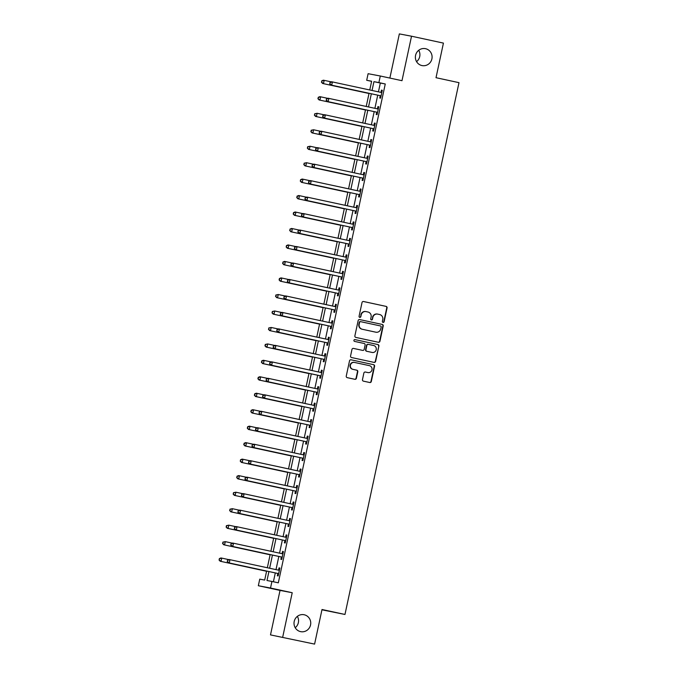 <?xml version="1.0" encoding="UTF-8"?>
<svg xmlns="http://www.w3.org/2000/svg" width="678" height="678" viewBox="0 0 678 678"><rect width="100%" height="100%" fill="white"/><g stroke="black" fill="none" stroke-linecap="round" stroke-linejoin="round"><path stroke-width="1.02" d="M383.053 322.414A0.924 0.898 100.7 0 0 384.129 321.694L387.07 307.948A1.322 1.28 100.7 0 0 386.096 306.388L363.552 301.515A1.322 1.28 100.7 0 0 362.018 302.541L359.077 316.287A0.924 0.898 100.7 0 0 359.781 317.38A0.924 0.898 100.7 0 0 360.823 316.66L361.204 314.889A4.237 4.102 100.7 0 1 366.103 311.609L367.985 312.016A4.237 4.102 100.7 0 1 371.103 317.024L370.722 318.804A0.924 0.898 100.7 0 0 371.425 319.897A0.924 0.898 100.7 0 0 372.476 319.177L372.858 317.397A4.237 4.102 100.7 0 1 377.756 314.126L379.638 314.533A4.237 4.102 100.7 0 1 382.756 319.541L382.375 321.321A0.924 0.898 100.7 0 0 383.053 322.414M382.917 322.372A0.924 0.898 100.7 0 0 383.799 321.635L386.748 307.888A1.322 1.28 100.7 0 0 385.765 306.32L363.408 301.498M359.62 317.338A0.924 0.898 100.7 0 0 360.501 316.601L361.204 314.889M371.264 319.855A0.924 0.898 100.7 0 0 372.146 319.118L372.858 317.397M304.185 614.76A8.628 8.356 100.7 0 0 294.193 621.531A8.628 8.356 100.7 0 0 300.769 631.667A8.628 8.356 100.7 0 0 310.566 624.853A8.628 8.356 100.7 0 0 304.185 614.76M425.547 48.689A8.628 8.356 100.7 0 0 415.546 55.46A8.628 8.356 100.7 0 0 422.123 65.597A8.628 8.356 100.7 0 0 431.92 58.783A8.628 8.356 100.7 0 0 425.547 48.689M362.476 379.587A1.322 1.28 100.7 0 0 363.45 381.155L369.773 382.519A1.322 1.28 100.7 0 0 371.307 381.494L374.578 366.23A1.322 1.28 100.7 0 0 373.603 364.671L351.06 359.798A1.322 1.28 100.7 0 0 349.526 360.823L346.255 376.087A1.322 1.28 100.7 0 0 347.229 377.646L354.874 379.299A1.322 1.28 100.7 0 0 356.399 378.273L357.798 371.747A1.322 1.28 100.7 0 0 356.823 370.18L353.035 369.357A3.543 3.424 100.7 0 1 350.416 365.222A3.543 3.424 100.7 0 1 354.518 362.442L369.366 365.645A3.543 3.424 100.7 0 1 371.985 369.79A3.543 3.424 100.7 0 1 367.883 372.569L365.408 372.036A1.322 1.28 100.7 0 0 363.874 373.053L362.476 379.587M314.592 644.1L270.497 634.896L314.592 644.1L322.008 609.505L344.975 614.463L458.989 82.665L436.013 77.699L443.429 43.104L411.529 36.214L401.986 80.69L380.299 76.004L378.883 82.597L385.265 83.979L278.319 582.826L271.937 581.453L270.522 588.038L258.335 585.724L259.75 579.139L264.691 580.071L266.624 571.054M282.684 637.21L292.218 592.725L270.522 588.038M378.4 342.288A1.322 1.28 100.7 0 0 379.934 341.263L383.206 325.999A1.322 1.28 100.7 0 0 382.231 324.431L359.679 319.567A1.322 1.28 100.7 0 0 358.154 320.584L354.882 335.856A1.322 1.28 100.7 0 0 355.857 337.415L378.4 342.288M373.9 362.366A1.322 1.28 100.7 0 0 375.29 361.315L378.892 346.111L375.62 361.382A1.322 1.28 100.7 0 1 374.087 362.399L351.543 357.535A1.322 1.28 100.7 0 1 350.568 355.967L351.967 349.433A1.322 1.28 100.7 0 1 353.467 348.407L353.501 348.416A1.322 1.28 100.7 0 0 353.467 348.407M353.501 348.416L362.645 350.39A1.322 1.28 100.7 0 0 364.171 349.365L365.103 345.034A1.322 1.28 100.7 0 0 364.128 343.466L354.602 341.407A0.924 0.898 100.7 0 1 353.916 340.322A0.924 0.898 100.7 0 1 354.975 339.593A0.924 0.898 100.7 0 0 354.975 339.593L377.917 344.551A1.322 1.28 100.7 0 1 378.892 346.111M411.529 36.214L399.342 33.9L389.867 78.072M385.265 83.979L380.324 83.038L378.434 91.852M377.722 95.166L374.9 108.327M374.188 111.641L371.366 124.803M370.663 128.117L367.84 141.27M367.129 144.592L364.306 157.745M363.594 161.067L360.772 174.221M360.06 177.543L357.238 190.696M356.535 194.01L353.713 207.171M353.001 210.485L350.179 223.647M349.467 226.961L346.644 240.122M345.933 243.436L343.119 256.598M342.407 259.911L339.585 273.073M338.873 276.387L336.051 289.548M335.339 292.862L332.517 306.024M331.805 309.338L328.991 322.499M328.279 325.813L325.457 338.966M324.745 342.288L321.923 355.442M321.211 358.764L318.389 371.917M317.677 375.231L314.863 388.392M314.151 391.706L311.329 404.868M310.617 408.181L307.795 421.343M307.083 424.657L304.261 437.819M303.558 441.132L300.735 454.294M300.023 457.608L297.201 470.769M296.489 474.083L293.667 487.245M292.955 490.558L290.133 503.72M289.43 507.034L286.608 520.187M285.896 523.509L283.073 536.662M282.362 539.985L279.539 553.138M278.827 556.46L276.005 569.613M275.302 572.927L273.404 581.766M380.222 95.878L379.765 98.022L380.587 98.174L382.282 90.267L381.46 90.115L381.002 92.259M376.697 112.353L376.239 114.497L377.061 114.65L378.756 106.743L377.934 106.59L377.468 108.734M373.163 128.828L372.705 130.973L373.527 131.125L375.222 123.218L374.4 123.065L373.942 125.21M369.629 145.304L369.171 147.448L369.993 147.601L371.688 139.693L370.866 139.532L370.408 141.677M366.103 161.771L365.637 163.915L366.459 164.076L368.154 156.169L367.332 156.008L366.874 158.152M362.569 178.246L362.111 180.39L362.933 180.551L364.628 172.644L363.806 172.483L363.34 174.627M359.035 194.722L358.577 196.866L359.399 197.027L361.094 189.12L360.272 188.959L359.815 191.103M355.501 211.197L355.043 213.341L355.865 213.502L357.56 205.595L356.738 205.434L356.281 207.578M351.975 227.672L351.509 229.817L352.331 229.978L354.035 222.062L353.204 221.909L352.746 224.054M348.441 244.148L347.984 246.292L348.806 246.445L350.501 238.537L349.679 238.385L349.212 240.529M344.907 260.623L344.449 262.767L345.272 262.92L346.966 255.013L346.144 254.86L345.687 257.004M341.373 277.099L340.915 279.243L341.737 279.395L343.432 271.488L342.61 271.336L342.153 273.48M337.847 293.574L337.381 295.718L338.212 295.871L339.907 287.964L339.076 287.811L338.619 289.955M334.313 310.049L333.856 312.194L334.678 312.346L336.373 304.439L335.551 304.286L335.085 306.431M330.779 326.525L330.322 328.669L331.144 328.822L332.839 320.914L332.017 320.762L331.559 322.906M327.245 343L326.788 345.144L327.61 345.297L329.305 337.39L328.483 337.229L328.025 339.373M323.72 359.467L323.253 361.611L324.084 361.772L325.779 353.865L324.948 353.704L324.491 355.848M320.186 375.943L319.728 378.087L320.55 378.248L322.245 370.341L321.423 370.18L320.957 372.324M316.651 392.418L316.194 394.562L317.016 394.723L318.711 386.816L317.889 386.655L317.431 388.799M313.117 408.893L312.66 411.038L313.482 411.199L315.177 403.291L314.355 403.13L313.897 405.274M309.592 425.369L309.126 427.513L309.956 427.674L311.651 419.758L310.829 419.606L310.363 421.75M306.058 441.844L305.6 443.988L306.422 444.141L308.117 436.234L307.295 436.081L306.837 438.225M302.524 458.32L302.066 460.464L302.888 460.616L304.583 452.709L303.761 452.557L303.303 454.701M298.99 474.795L298.532 476.939L299.354 477.092L301.049 469.184L300.227 469.032L299.769 471.176M295.464 491.27L295.006 493.415L295.828 493.567L297.523 485.66L296.701 485.507L296.235 487.651M291.93 507.746L291.472 509.89L292.294 510.042L293.989 502.135L293.167 501.983L292.71 504.127M288.396 524.221L287.938 526.365L288.76 526.518L290.455 518.611L289.633 518.45L289.175 520.594M284.87 540.697L284.404 542.832L285.226 542.993L286.921 535.086L286.099 534.925L285.641 537.069M281.336 557.163L280.878 559.308L281.701 559.469L283.396 551.561L282.573 551.4L282.107 553.545M277.802 573.639L277.344 575.783L278.166 575.944L279.861 568.037L279.039 567.876L278.582 570.02M321.94 609.81L344.975 614.463M295.21 627.718A8.628 8.356 100.7 0 0 297.362 616.353M416.563 61.647A8.628 8.356 100.7 0 0 418.716 50.282M292.218 592.725L280.031 590.411L270.497 634.896M280.031 590.411L258.335 585.724M371.612 81.343L366.696 80.284L368.112 73.699L380.299 76.004M268.92 571.554L266.996 580.512L271.937 581.453M378.883 82.597L373.942 81.657L372.053 90.471M371.341 93.784L368.518 106.946M367.807 110.26L364.993 123.421M364.281 126.735L361.459 139.897M360.747 143.211L357.925 156.372M357.213 159.686L354.391 172.848M353.679 176.161L350.865 189.323M350.153 192.637L347.331 205.79M346.619 209.112L343.797 222.265M343.085 225.588L340.263 238.741M339.551 242.063L336.737 255.216M336.025 258.53L333.203 271.692M332.491 275.005L329.669 288.167M328.957 291.481L326.135 304.642M325.432 307.956L322.609 321.118M321.897 324.431L319.075 337.593M318.363 340.907L315.541 354.069M314.829 357.382L312.007 370.544M311.304 373.858L308.482 387.019M307.77 390.333L304.947 403.486M304.236 406.808L301.413 419.962M300.701 423.284L297.879 436.437M297.176 439.759L294.354 452.912M293.642 456.226L290.82 469.388M290.108 472.702L287.286 485.863M286.574 489.177L283.76 502.339M283.048 505.652L280.226 518.814M279.514 522.128L276.692 535.289M275.98 538.603L273.158 551.765M272.446 555.079L269.632 568.24M369.756 89.979L371.637 81.224L366.696 80.284M267.335 567.74L270.158 554.579M270.869 551.265L273.692 538.112M274.395 534.789L277.217 521.636M277.929 518.314L280.751 505.161M281.463 501.839L284.285 488.685M284.997 485.372L287.819 472.21M288.523 468.896L291.345 455.735M292.057 452.421L294.879 439.259M295.591 435.946L298.413 422.784M299.125 419.47L301.947 406.308M302.651 402.995L305.473 389.833M306.185 386.519L309.007 373.358M309.719 370.044L312.541 356.882M313.253 353.569L316.067 340.415M316.779 337.093L319.601 323.94M320.313 320.618L323.135 307.465M323.847 304.151L326.669 290.989M327.381 287.675L330.194 274.514M330.906 271.2L333.729 258.038M334.44 254.725L337.263 241.563M337.975 238.249L340.797 225.088M341.509 221.774L344.322 208.612M345.034 205.298L347.856 192.137M348.568 188.823L351.39 175.661M352.102 172.348L354.925 159.194M355.628 155.872L358.45 142.719M359.162 139.397L361.984 126.244M362.696 122.921L365.518 109.768M366.23 106.454L369.052 93.293M380.324 83.038L373.942 81.657M381.46 90.115L382.282 90.293M377.934 106.59L378.748 106.768M374.4 123.065L375.214 123.235M370.866 139.532L371.688 139.71M367.332 156.008L368.154 156.186M363.806 172.483L364.62 172.661M360.272 188.959L361.086 189.137M356.738 205.434L357.56 205.612M353.204 221.909L354.026 222.087M349.679 238.385L350.492 238.563M346.144 254.86L346.966 255.038M342.61 271.336L343.432 271.514M339.076 287.811L339.898 287.989M335.551 304.286L336.364 304.456M332.017 320.762L332.839 320.931M328.483 337.229L329.305 337.407M324.948 353.704L325.771 353.882M321.423 370.18L322.236 370.358M317.889 386.655L318.711 386.833M314.355 403.13L315.177 403.308M310.829 419.606L311.643 419.784M307.295 436.081L308.109 436.259M303.761 452.557L304.583 452.735M300.227 469.032L301.049 469.21M296.701 485.507L297.515 485.685M293.167 501.983L293.981 502.152M289.633 518.45L290.455 518.628M286.099 534.925L286.921 535.103M282.573 551.4L283.387 551.578M279.039 567.876L279.853 568.054M377.426 314.067A4.237 4.102 100.7 0 0 372.527 317.338M365.773 311.549A4.237 4.102 100.7 0 0 360.882 314.821M378.214 342.246A1.322 1.28 100.7 0 0 379.604 341.204L382.875 325.932A1.322 1.28 100.7 0 0 381.9 324.372L359.535 319.541M381.146 327.042A0.924 0.898 100.7 0 0 380.46 325.949L360.671 321.669A0.924 0.898 100.7 0 0 359.603 322.389L359.196 324.262A4.237 4.102 100.7 0 0 362.323 329.271L375.849 332.195A4.237 4.102 100.7 0 0 380.748 328.915L381.146 327.042M360.628 321.66L360.34 321.609A0.924 0.898 100.7 0 0 359.272 322.33L359.603 322.389M375.714 332.169A4.237 4.102 100.7 0 1 375.519 332.127L361.993 329.203A4.237 4.102 100.7 0 1 358.865 324.203L359.272 322.33M353.357 348.39L362.315 350.323A1.322 1.28 100.7 0 0 362.374 350.34M354.874 339.585L377.917 344.551M372.129 352.441A3.543 3.424 100.7 0 0 376.231 349.662A3.543 3.424 100.7 0 0 373.612 345.517L368.383 344.39A1.322 1.28 100.7 0 0 366.857 345.407L365.925 349.746A1.322 1.28 100.7 0 0 366.9 351.306L371.798 352.374A3.543 3.424 100.7 0 0 371.968 352.407M368.324 344.373L368.052 344.322A1.322 1.28 100.7 0 0 366.527 345.348L366.857 345.407M371.798 352.374L366.569 351.246A1.322 1.28 100.7 0 1 365.595 349.679L366.527 345.348M378.561 346.051A1.322 1.28 100.7 0 0 377.587 344.492M367.713 372.536A3.543 3.424 100.7 0 1 367.552 372.502L365.264 372.01M354.187 362.374A3.543 3.424 100.7 0 0 350.085 365.154A3.543 3.424 100.7 0 0 352.704 369.298L353.035 369.357M354.687 379.256A1.322 1.28 100.7 0 0 356.069 378.214L357.476 371.68A1.322 1.28 100.7 0 0 356.492 370.12L352.704 369.298M369.595 382.477A1.322 1.28 100.7 0 0 370.976 381.434L374.248 366.171A1.322 1.28 100.7 0 0 373.273 364.603L350.916 359.772M322.643 83.479L369.002 93.496L322.643 83.479L321.44 82.182L322.05 80.928L321.44 82.182M331.271 81.877L324.169 80.343L323.465 83.64L321.77 82.241M321.719 80.868L323.347 80.19L324.169 80.343L322.05 80.928M329.957 82.428L330 83.809L329.957 82.428L331.576 81.75L381.155 92.437A1.348 1.305 100.7 0 0 381.646 92.445L381.824 92.411M330.288 82.487L332.406 81.902L331.695 85.199L330.872 85.047L379.621 95.573A1.348 1.305 100.7 0 1 380.078 95.776L380.977 96.395M381.053 96.03L380.9 95.929A1.348 1.305 100.7 0 0 380.443 95.734L331.695 85.199L330 83.809M380.561 92.31A1.348 1.305 100.7 0 0 380.824 92.293L381.892 92.089M329.669 83.741L330.872 85.047M319.109 99.954L365.476 109.972L319.109 99.954L317.906 98.657L318.516 97.403L317.906 98.657M327.737 98.352L320.635 96.818L319.931 100.115L318.236 98.717M318.194 97.344L319.813 96.666L320.635 96.818L318.516 97.403M315.575 116.43L361.942 126.447L315.575 116.43L314.372 115.133L314.99 113.879L314.372 115.133M324.211 114.828L317.109 113.294L316.397 116.591L314.702 115.192M314.66 113.811L317.109 113.294L314.99 113.879M320.677 131.303L313.575 129.769L312.863 133.066L312.041 132.905L358.408 142.922M311.177 131.668L311.456 130.354L310.846 131.608L312.863 133.066L358.416 142.905M311.126 130.286L313.575 129.769L311.456 130.354M312.041 132.905L310.846 131.608M326.423 98.903L326.474 100.285L326.423 98.903L328.05 98.225L377.621 108.912A1.348 1.305 100.7 0 0 378.121 108.921L378.29 108.887M326.754 98.963L328.872 98.378L328.16 101.675L327.338 101.522L376.095 112.048A1.348 1.305 100.7 0 1 376.544 112.251L377.443 112.87M377.519 112.506L377.375 112.404A1.348 1.305 100.7 0 0 376.917 112.209L328.16 101.675L326.474 100.285M377.027 108.785A1.348 1.305 100.7 0 0 377.299 108.76L378.366 108.565M326.143 100.217L327.338 101.522M322.889 115.379L322.94 116.76L322.889 115.379L324.516 114.701L374.087 125.388A1.348 1.305 100.7 0 0 374.587 125.396L374.764 125.362M323.22 115.438L325.338 114.853L324.635 118.15L323.813 117.997L372.561 128.523A1.348 1.305 100.7 0 1 373.019 128.727L373.909 129.345M373.985 128.981L373.841 128.879A1.348 1.305 100.7 0 0 373.383 128.684L324.635 118.15L322.94 116.76M373.493 125.261A1.348 1.305 100.7 0 0 373.764 125.235L374.832 125.04M322.609 116.692L323.813 117.997M319.363 131.854L319.406 133.235L319.363 131.854L320.982 131.176L370.561 141.863A1.348 1.305 100.7 0 0 371.052 141.871L371.23 141.838M319.685 131.913L321.804 131.329L321.101 134.625L320.279 134.473L369.027 144.999A1.348 1.305 100.7 0 1 369.485 145.202L370.374 145.821M370.451 145.456L370.307 145.355A1.348 1.305 100.7 0 0 369.849 145.16L321.101 134.625L319.406 133.235M369.968 141.736A1.348 1.305 100.7 0 0 370.23 141.71L371.298 141.516M319.075 133.168L320.279 134.473M317.143 147.779L310.041 146.245L309.338 149.541L308.515 149.38L354.874 159.398M307.642 148.143L307.922 146.829L307.312 148.084L309.338 149.541L354.882 159.372M307.592 146.762L310.041 146.245L307.922 146.829M308.515 149.38L307.312 148.084M315.829 148.329L315.541 149.643L315.829 148.329L317.448 147.651L367.027 158.338A1.348 1.305 100.7 0 0 367.518 158.347L367.696 158.313M316.16 148.389L318.279 147.804L317.567 151.101L316.745 150.94L365.493 161.474A1.348 1.305 100.7 0 1 365.951 161.669L366.849 162.296M366.925 161.932L366.773 161.83A1.348 1.305 100.7 0 0 366.323 161.627L317.567 151.101L315.872 149.702M366.434 158.211A1.348 1.305 100.7 0 0 366.696 158.186L367.764 157.991M315.541 149.643L316.745 150.94M304.981 165.856L351.348 175.873L304.981 165.856L303.778 164.559L304.388 163.305L303.778 164.559M313.609 164.254L306.507 162.72L305.803 166.008L304.108 164.618M304.066 163.237L306.507 162.72L304.388 163.305M301.447 182.331L347.814 192.349L301.447 182.331L300.244 181.034L300.863 179.772L300.244 181.034M310.083 180.729L302.981 179.195L302.269 182.484L300.574 181.094M300.532 179.712L302.151 179.034L302.981 179.195L300.863 179.772M306.549 197.205L299.447 195.671L298.744 198.959L297.913 198.807L344.28 208.824M297.049 197.569L297.328 196.247L296.718 197.501L298.744 198.959L344.288 208.799M296.998 196.188L298.625 195.51L299.447 195.671L297.328 196.247M297.913 198.807L296.718 197.501M303.015 213.672L295.913 212.138L295.21 215.434L294.388 215.282L340.746 225.299M293.515 214.045L293.794 212.722L293.184 213.977L295.21 215.434L340.754 225.274M293.464 212.663L295.091 211.985L295.913 212.138L293.794 212.722M294.388 215.282L293.184 213.977M290.854 231.757L337.22 241.766L290.854 231.757L289.65 230.452L290.26 229.198L289.65 230.452M299.481 230.147L292.379 228.613L291.676 231.91L289.981 230.52M289.938 229.139L291.557 228.461L292.379 228.613L290.26 229.198M312.295 164.805L312.016 166.118L312.295 164.805L313.922 164.127L363.493 174.814A1.348 1.305 100.7 0 0 363.993 174.822L364.171 174.788M312.626 164.864L314.745 164.279L314.041 167.576L313.211 167.415L361.967 177.95A1.348 1.305 100.7 0 1 362.416 178.144L363.315 178.763M363.391 178.407L363.247 178.306A1.348 1.305 100.7 0 0 362.789 178.102L314.041 167.576L312.346 166.178M362.899 174.678A1.348 1.305 100.7 0 0 363.171 174.661L364.239 174.466M312.016 166.118L313.211 167.415M308.761 181.272L308.482 182.594L308.761 181.272L310.388 180.602L359.959 191.289A1.348 1.305 100.7 0 0 360.459 191.289L360.637 191.264M309.092 181.34L311.21 180.755L310.507 184.052L309.685 183.891L358.433 194.425A1.348 1.305 100.7 0 1 358.891 194.62L359.781 195.239M359.857 194.883L359.713 194.781A1.348 1.305 100.7 0 0 359.255 194.578L310.507 184.052L308.812 182.653M359.365 191.154A1.348 1.305 100.7 0 0 359.637 191.137L360.704 190.942M308.482 182.594L309.685 183.891M305.236 197.747L304.947 199.069L305.236 197.747L306.854 197.069L356.433 207.756A1.348 1.305 100.7 0 0 356.925 207.765L357.103 207.739M305.558 197.815L307.676 197.23L306.973 200.527L306.151 200.366L354.899 210.9A1.348 1.305 100.7 0 1 355.357 211.095L356.247 211.714M356.323 211.358L356.179 211.256A1.348 1.305 100.7 0 0 355.721 211.053L306.973 200.527L305.278 199.129M355.84 207.629A1.348 1.305 100.7 0 0 356.103 207.612L357.17 207.417M304.947 199.069L306.151 200.366M301.702 214.223L301.422 215.545L301.702 214.223L303.32 213.545L352.899 224.232A1.348 1.305 100.7 0 0 353.399 224.24L353.569 224.206M302.032 214.29L304.151 213.706L303.439 217.002L302.617 216.841L351.365 227.376A1.348 1.305 100.7 0 1 351.823 227.571L352.721 228.189M352.797 227.833L352.645 227.732A1.348 1.305 100.7 0 0 352.196 227.528L303.439 217.002L301.744 215.604M352.306 224.104A1.348 1.305 100.7 0 0 352.568 224.087L353.636 223.893M301.422 215.545L302.617 216.841M298.167 230.698L297.888 232.02L298.167 230.698L299.795 230.02L349.365 240.707A1.348 1.305 100.7 0 0 349.865 240.715L350.043 240.682M298.498 230.766L300.617 230.181L299.913 233.469L299.083 233.317L347.839 243.851A1.348 1.305 100.7 0 1 348.289 244.046L349.187 244.665M349.263 244.3L349.119 244.199A1.348 1.305 100.7 0 0 348.661 244.004L299.913 233.469L298.218 232.079M348.772 240.58A1.348 1.305 100.7 0 0 349.043 240.563L350.111 240.368M297.888 232.02L299.083 233.317M287.319 248.233L333.686 258.242L287.319 248.233L286.124 246.928L286.735 245.673L286.124 246.928M295.955 246.623L288.853 245.089L288.142 248.385L286.447 246.995M286.404 245.614L288.023 244.936L288.853 245.089L286.735 245.673M294.633 247.173L294.354 248.495L294.633 247.173L296.261 246.495L345.831 257.182A1.348 1.305 100.7 0 0 346.331 257.191L346.509 257.157M294.964 247.233L297.083 246.656L296.379 249.945L295.557 249.792L344.305 260.327A1.348 1.305 100.7 0 1 344.763 260.522L345.653 261.14M345.729 260.776L345.585 260.674A1.348 1.305 100.7 0 0 345.127 260.479L296.379 249.945L294.684 248.555M345.238 257.055A1.348 1.305 100.7 0 0 345.509 257.038L346.577 256.843M294.354 248.495L295.557 249.792M283.785 264.708L330.152 274.717L283.785 264.708L282.59 263.403L283.201 262.149L282.59 263.403M292.421 263.098L285.319 261.564L284.616 264.861L282.921 263.471M282.87 262.089L284.497 261.411L285.319 261.564L283.201 262.149M291.108 263.649L291.15 265.03L291.108 263.649L292.726 262.971L342.305 273.658A1.348 1.305 100.7 0 0 342.797 273.666L342.975 273.632M291.438 263.708L293.549 263.132L292.845 266.42L292.023 266.268L340.771 276.794A1.348 1.305 100.7 0 1 341.229 276.997L342.119 277.616M342.204 277.251L342.051 277.149A1.348 1.305 100.7 0 0 341.593 276.955L292.845 266.42L291.15 265.03M341.712 273.531A1.348 1.305 100.7 0 0 341.975 273.514L343.043 273.31M290.82 264.962L292.023 266.268M288.887 279.573L281.785 278.039L281.082 281.336L280.26 281.175L326.618 291.193M279.387 279.938L279.667 278.624L279.056 279.878L281.082 281.336L326.626 291.176M279.336 278.565L280.963 277.887L281.785 278.039L279.667 278.624M280.26 281.175L279.056 279.878M287.574 280.124L287.616 281.506L287.574 280.124L289.201 279.446L338.771 290.133A1.348 1.305 100.7 0 0 339.271 290.142L339.441 290.108M287.904 280.184L290.023 279.599L289.311 282.896L288.489 282.743L337.237 293.269A1.348 1.305 100.7 0 1 337.695 293.472L338.593 294.091M338.669 293.727L338.517 293.625A1.348 1.305 100.7 0 0 338.068 293.43L289.311 282.896L287.616 281.506M338.178 290.006A1.348 1.305 100.7 0 0 338.441 289.981L339.509 289.786M287.294 281.438L288.489 282.743M285.362 296.049L278.251 294.515L277.548 297.811L276.726 297.65L323.092 307.668M275.853 296.413L276.141 295.099L275.522 296.354L277.548 297.811L323.092 307.651M275.81 295.032L278.251 294.515L276.141 295.099M276.726 297.65L275.522 296.354M284.04 296.6L284.09 297.981L284.04 296.6L285.667 295.922L335.237 306.609A1.348 1.305 100.7 0 0 335.737 306.617L335.915 306.583M284.37 296.659L286.489 296.074L285.785 299.371L284.955 299.218L333.712 309.744A1.348 1.305 100.7 0 1 334.169 309.948L335.059 310.566M335.135 310.202L334.991 310.1A1.348 1.305 100.7 0 0 334.534 309.905L285.785 299.371L284.09 297.981M334.644 306.481A1.348 1.305 100.7 0 0 334.915 306.456L335.983 306.261M283.76 297.913L284.955 299.218M273.192 314.126L319.558 324.143L273.192 314.126L271.997 312.829L272.607 311.575L271.997 312.829M281.828 312.524L274.726 310.99L274.014 314.287L272.319 312.889M272.276 311.507L274.726 310.99L272.607 311.575M280.506 313.075L280.556 314.456L280.506 313.075L282.133 312.397L331.703 323.084A1.348 1.305 100.7 0 0 332.203 323.092L332.381 323.059M280.836 313.134L282.955 312.55L282.251 315.846L281.429 315.694L330.178 326.22A1.348 1.305 100.7 0 1 330.635 326.423L331.525 327.042M331.601 326.677L331.457 326.576A1.348 1.305 100.7 0 0 331 326.381L282.251 315.846L280.556 314.456M331.11 322.957A1.348 1.305 100.7 0 0 331.381 322.931L332.449 322.736M280.226 314.389L281.429 315.694M269.658 330.601L316.024 340.619L269.658 330.601L268.463 329.305L269.073 328.05L268.463 329.305M278.294 329L271.192 327.466L270.488 330.762L268.793 329.364M268.742 327.983L271.192 327.466L269.073 328.05M276.98 329.55L277.022 330.932L276.98 329.55L278.599 328.872L328.177 339.559A1.348 1.305 100.7 0 0 328.669 339.568L328.847 339.534M277.31 329.61L279.421 329.025L278.717 332.322L277.895 332.169L326.643 342.695A1.348 1.305 100.7 0 1 327.101 342.89L327.991 343.517M328.076 343.153L327.923 343.051A1.348 1.305 100.7 0 0 327.466 342.856L278.717 332.322L277.022 330.932M327.584 339.432A1.348 1.305 100.7 0 0 327.847 339.407L328.915 339.212M276.692 330.864L277.895 332.169M274.76 345.475L267.657 343.941L266.954 347.238L266.132 347.077L312.499 357.094M265.259 345.839L265.539 344.526L264.929 345.78L266.954 347.238L312.499 357.069M265.208 344.458L267.657 343.941L265.539 344.526M266.132 347.077L264.929 345.78M271.234 361.95L264.123 360.416L263.42 363.705L262.598 363.552L308.965 373.57M261.725 362.315L262.013 360.993L261.394 362.255L263.42 363.705L308.965 373.544M261.683 360.933L263.301 360.255L264.123 360.416L262.013 360.993M262.598 363.552L261.394 362.255M267.7 378.426L260.598 376.892L259.886 380.18L259.064 380.027L305.431 390.045M258.191 378.79L258.479 377.468L257.869 378.731L259.886 380.18L305.439 390.019M258.149 377.409L259.776 376.731L260.598 376.892L258.479 377.468M259.064 380.027L257.869 378.731M264.166 394.901L257.064 393.367L256.36 396.655L255.53 396.503L301.896 406.52M254.665 395.266L254.945 393.943L254.335 395.198L256.36 396.655L301.905 406.495M254.614 393.884L256.242 393.206L257.064 393.367L254.945 393.943M255.53 396.503L254.335 395.198M252.004 412.978L298.371 422.996L252.004 412.978L250.801 411.673L251.411 410.419L250.801 411.673M260.632 411.368L253.53 409.834L252.826 413.131L251.131 411.741M251.08 410.36L252.708 409.681L253.53 409.834L251.411 410.419M257.106 427.843L250.004 426.309L249.292 429.606L248.47 429.454L294.837 439.463M247.597 428.216L247.885 426.894L247.267 428.149L249.292 429.606L294.837 439.446M247.555 426.835L249.173 426.157L250.004 426.309L247.885 426.894M248.47 429.454L247.267 428.149M253.572 444.319L246.47 442.785L245.758 446.082L244.936 445.929L291.303 455.938M244.072 444.692L244.351 443.37L243.741 444.624L245.758 446.082L291.311 455.921M244.021 443.31L245.648 442.632L246.47 442.785L244.351 443.37M244.936 445.929L243.741 444.624M241.41 462.404L287.769 472.413L241.41 462.404L240.207 461.099L240.817 459.845L240.207 461.099M250.038 460.794L242.936 459.26L242.232 462.557L240.537 461.159M240.487 459.786L242.114 459.108L242.936 459.26L240.817 459.845M237.876 478.871L284.243 488.889L237.876 478.871L236.673 477.575L237.283 476.32L236.673 477.575M246.504 477.27L239.402 475.736L238.698 479.032L237.003 477.634M236.961 476.261L238.58 475.583L239.402 475.736L237.283 476.32M273.446 346.026L273.166 347.339L273.446 346.026L275.073 345.348L324.643 356.035A1.348 1.305 100.7 0 0 325.143 356.043L325.313 356.009M273.776 346.085L275.895 345.5L275.183 348.797L274.361 348.636L323.109 359.171A1.348 1.305 100.7 0 1 323.567 359.365L324.465 359.984M324.542 359.628L324.389 359.526A1.348 1.305 100.7 0 0 323.94 359.323L275.183 348.797L273.488 347.399M324.05 355.908A1.348 1.305 100.7 0 0 324.313 355.882L325.381 355.687M273.166 347.339L274.361 348.636M269.912 362.493L269.632 363.815L269.912 362.493L271.539 361.823L321.109 372.51A1.348 1.305 100.7 0 0 321.609 372.51L321.787 372.485M270.242 362.561L272.361 361.976L271.658 365.273L270.827 365.111L319.584 375.646A1.348 1.305 100.7 0 1 320.041 375.841L320.931 376.459M321.008 376.104L320.864 376.002A1.348 1.305 100.7 0 0 320.406 375.798L271.658 365.273L269.963 363.874M320.516 372.375A1.348 1.305 100.7 0 0 320.787 372.358L321.855 372.163M269.632 363.815L270.827 365.111M266.378 378.968L266.098 380.29L266.378 378.968L268.005 378.299L317.584 388.977A1.348 1.305 100.7 0 0 318.075 388.986L318.253 388.96M266.708 379.036L268.827 378.451L268.124 381.748L267.301 381.587L316.05 392.121A1.348 1.305 100.7 0 1 316.507 392.316L317.397 392.935M317.474 392.579L317.329 392.477A1.348 1.305 100.7 0 0 316.872 392.274L268.124 381.748L266.429 380.35M316.982 388.85A1.348 1.305 100.7 0 0 317.253 388.833L318.321 388.638M266.098 380.29L267.301 381.587M262.852 395.444L262.564 396.766L262.852 395.444L264.471 394.766L314.05 405.452A1.348 1.305 100.7 0 0 314.541 405.461L314.719 405.436M263.183 395.511L265.301 394.927L264.589 398.223L263.767 398.062L312.516 408.597A1.348 1.305 100.7 0 1 312.973 408.792L313.863 409.41M313.948 409.054L313.795 408.953A1.348 1.305 100.7 0 0 313.338 408.749L264.589 398.223L262.894 396.825M313.456 405.325A1.348 1.305 100.7 0 0 313.719 405.308L314.787 405.113M262.564 396.766L263.767 398.062M259.318 411.919L259.038 413.241L259.318 411.919L260.945 411.241L310.516 421.928A1.348 1.305 100.7 0 0 311.016 421.936L311.185 421.902M259.649 411.987L261.767 411.402L261.055 414.699L260.233 414.538L308.99 425.072A1.348 1.305 100.7 0 1 309.439 425.267L310.338 425.886M310.414 425.53L310.261 425.42A1.348 1.305 100.7 0 0 309.812 425.225L261.055 414.699L259.369 413.3M309.922 421.801A1.348 1.305 100.7 0 0 310.185 421.784L311.261 421.589M259.038 413.241L260.233 414.538M255.784 428.394L255.504 429.716L255.784 428.394L257.411 427.716L306.981 438.403A1.348 1.305 100.7 0 0 307.481 438.412L307.659 438.378M256.115 428.454L258.233 427.877L257.53 431.166L256.708 431.013L305.456 441.548A1.348 1.305 100.7 0 1 305.914 441.742L306.803 442.361M306.88 441.997L306.736 441.895A1.348 1.305 100.7 0 0 306.278 441.7L257.53 431.166L255.835 429.776M306.388 438.276A1.348 1.305 100.7 0 0 306.659 438.259L307.727 438.064M255.504 429.716L256.708 431.013M252.258 444.87L251.97 446.192L252.258 444.87L253.877 444.192L303.456 454.879A1.348 1.305 100.7 0 0 303.947 454.887L304.125 454.853M252.58 444.929L254.699 444.353L253.996 447.641L253.174 447.488L301.922 458.023A1.348 1.305 100.7 0 1 302.38 458.218L303.269 458.837M303.346 458.472L303.202 458.37A1.348 1.305 100.7 0 0 302.744 458.175L253.996 447.641L252.301 446.251M302.854 454.752A1.348 1.305 100.7 0 0 303.125 454.735L304.193 454.54M251.97 446.192L253.174 447.488M248.724 461.345L248.767 462.727L248.724 461.345L250.343 460.667L299.922 471.354A1.348 1.305 100.7 0 0 300.413 471.363L300.591 471.329M249.055 461.404L251.174 460.828L250.462 464.116L249.64 463.964L298.388 474.49A1.348 1.305 100.7 0 1 298.845 474.693L299.744 475.312M299.82 474.947L299.668 474.846A1.348 1.305 100.7 0 0 299.21 474.651L250.462 464.116L248.767 462.727M299.329 471.227A1.348 1.305 100.7 0 0 299.591 471.21L300.659 471.007M248.436 462.659L249.64 463.964M245.19 477.82L245.241 479.202L245.19 477.82L246.817 477.143L296.388 487.829A1.348 1.305 100.7 0 0 296.888 487.838L297.057 487.804M245.521 477.88L247.639 477.295L246.928 480.592L246.106 480.439L294.862 490.965A1.348 1.305 100.7 0 1 295.311 491.169L296.21 491.787M296.286 491.423L296.142 491.321A1.348 1.305 100.7 0 0 295.684 491.126L246.928 480.592L245.241 479.202M295.794 487.702A1.348 1.305 100.7 0 0 296.066 487.677L297.134 487.482M244.911 479.134L246.106 480.439M234.342 495.347L280.709 505.364L234.342 495.347L233.139 494.05L233.757 492.796L233.139 494.05M242.978 493.745L235.876 492.211L235.164 495.508L233.469 494.109M233.427 492.728L235.876 492.211L233.757 492.796M241.656 494.296L241.707 495.677L241.656 494.296L243.283 493.618L292.854 504.305A1.348 1.305 100.7 0 0 293.354 504.313L293.532 504.279M241.987 494.355L244.105 493.77L243.402 497.067L242.58 496.915L291.328 507.441A1.348 1.305 100.7 0 1 291.786 507.644L292.676 508.263M292.752 507.898L292.608 507.797A1.348 1.305 100.7 0 0 292.15 507.602L243.402 497.067L241.707 495.677M292.26 504.178A1.348 1.305 100.7 0 0 292.532 504.152L293.599 503.957M241.376 495.61L242.58 496.915M239.444 510.22L232.342 508.686L231.63 511.983L230.808 511.822L277.175 521.84M229.944 510.585L230.223 509.271L229.613 510.526L231.63 511.983L277.183 521.823M229.893 509.203L232.342 508.686L230.223 509.271M230.808 511.822L229.613 510.526M238.131 510.771L238.173 512.153L238.131 510.771L239.749 510.093L289.328 520.78A1.348 1.305 100.7 0 0 289.82 520.789L289.998 520.755M238.453 510.831L240.571 510.246L239.868 513.543L239.046 513.39L287.794 523.916A1.348 1.305 100.7 0 1 288.252 524.119L289.142 524.738M289.218 524.374L289.074 524.272A1.348 1.305 100.7 0 0 288.616 524.077L239.868 513.543L238.173 512.153M288.735 520.653A1.348 1.305 100.7 0 0 288.998 520.628L290.065 520.433M237.842 512.085L239.046 513.39M235.91 526.696L228.808 525.162L228.105 528.459L227.283 528.298L273.641 538.315M226.41 527.06L226.689 525.747L226.079 527.001L228.105 528.459L273.649 538.29M226.359 525.679L228.808 525.162L226.689 525.747M227.283 528.298L226.079 527.001M234.596 527.247L234.308 528.56L234.596 527.247L236.215 526.569L285.794 537.256A1.348 1.305 100.7 0 0 286.286 537.264L286.463 537.23M234.927 527.306L237.046 526.721L236.334 530.018L235.512 529.865L284.26 540.391A1.348 1.305 100.7 0 1 284.718 540.586L285.616 541.214M285.692 540.849L285.54 540.747A1.348 1.305 100.7 0 0 285.091 540.552L236.334 530.018L234.639 528.62M285.201 537.129A1.348 1.305 100.7 0 0 285.463 537.103L286.531 536.908M234.308 528.56L235.512 529.865M223.748 544.773L270.115 554.79L223.748 544.773L222.545 543.476L223.155 542.222L222.545 543.476M232.376 543.171L225.274 541.637L224.571 544.934L222.876 543.536M222.833 542.154L225.274 541.637L223.155 542.222M231.062 543.722L230.783 545.036L231.062 543.722L232.69 543.044L282.26 553.731A1.348 1.305 100.7 0 0 282.76 553.74L282.938 553.706M231.393 543.781L233.512 543.197L232.808 546.493L231.978 546.332L280.734 556.867A1.348 1.305 100.7 0 1 281.184 557.062L282.082 557.68M282.158 557.324L282.014 557.223A1.348 1.305 100.7 0 0 281.556 557.019L232.808 546.493L231.113 545.095M281.667 553.604A1.348 1.305 100.7 0 0 281.938 553.579L283.006 553.384M230.783 545.036L231.978 546.332M220.214 561.248L266.581 571.266L220.214 561.248L219.011 559.952L219.63 558.689L219.011 559.952M228.85 559.647L221.748 558.113L221.036 561.401L219.341 560.011M219.299 558.63L220.918 557.952L221.748 558.113L219.63 558.689M227.528 560.189L227.249 561.511L227.528 560.189L229.156 559.52L278.726 570.206A1.348 1.305 100.7 0 0 279.226 570.206L279.404 570.181M227.859 560.257L229.978 559.672L229.274 562.969L228.452 562.808L277.2 573.342A1.348 1.305 100.7 0 1 277.658 573.537L278.548 574.156M278.624 573.8L278.48 573.698A1.348 1.305 100.7 0 0 278.022 573.495L229.274 562.969L227.579 561.57M278.133 570.071A1.348 1.305 100.7 0 0 278.404 570.054L279.472 569.859M227.249 561.511L228.452 562.808M380.9 95.929L380.078 95.776M380.443 95.734L379.621 95.573M381.646 92.445L380.824 92.293M377.375 112.404L376.544 112.251M376.917 112.209L376.095 112.048M378.121 108.921L377.299 108.76M373.841 128.879L373.019 128.727M373.383 128.684L372.561 128.523M374.587 125.396L373.764 125.235M370.307 145.355L369.485 145.202M369.849 145.16L369.027 144.999M371.052 141.871L370.23 141.71M366.773 161.83L365.951 161.669M366.323 161.627L365.493 161.474M367.518 158.347L366.696 158.186M363.247 178.306L362.416 178.144M362.789 178.102L361.967 177.95M363.993 174.822L363.171 174.661M359.713 194.781L358.891 194.62M359.255 194.578L358.433 194.425M360.459 191.289L359.637 191.137M356.179 211.256L355.357 211.095M355.721 211.053L354.899 210.9M356.925 207.765L356.103 207.612M352.645 227.732L351.823 227.571M352.196 227.528L351.365 227.376M353.399 224.24L352.568 224.087M349.119 244.199L348.289 244.046M348.661 244.004L347.839 243.851M349.865 240.715L349.043 240.563M345.585 260.674L344.763 260.522M345.127 260.479L344.305 260.327M346.331 257.191L345.509 257.038M342.051 277.149L341.229 276.997M341.593 276.955L340.771 276.794M342.797 273.666L341.975 273.514M338.517 293.625L337.695 293.472M338.068 293.43L337.237 293.269M339.271 290.142L338.441 289.981M334.991 310.1L334.169 309.948M334.534 309.905L333.712 309.744M335.737 306.617L334.915 306.456M331.457 326.576L330.635 326.423M331 326.381L330.178 326.22M332.203 323.092L331.381 322.931M327.923 343.051L327.101 342.89M327.466 342.856L326.643 342.695M328.669 339.568L327.847 339.407M324.389 359.526L323.567 359.365M323.94 359.323L323.109 359.171M325.143 356.043L324.313 355.882M320.864 376.002L320.041 375.841M320.406 375.798L319.584 375.646M321.609 372.51L320.787 372.358M317.329 392.477L316.507 392.316M316.872 392.274L316.05 392.121M318.075 388.986L317.253 388.833M313.795 408.953L312.973 408.792M313.338 408.749L312.516 408.597M314.541 405.461L313.719 405.308M310.261 425.42L309.439 425.267M309.812 425.225L308.99 425.072M311.016 421.936L310.185 421.784M306.736 441.895L305.914 441.742M306.278 441.7L305.456 441.548M307.481 438.412L306.659 438.259M303.202 458.37L302.38 458.218M302.744 458.175L301.922 458.023M303.947 454.887L303.125 454.735M299.668 474.846L298.845 474.693M299.21 474.651L298.388 474.49M300.413 471.363L299.591 471.21M296.142 491.321L295.311 491.169M295.684 491.126L294.862 490.965M296.888 487.838L296.066 487.677M292.608 507.797L291.786 507.644M292.15 507.602L291.328 507.441M293.354 504.313L292.532 504.152M289.074 524.272L288.252 524.119M288.616 524.077L287.794 523.916M289.82 520.789L288.998 520.628M285.54 540.747L284.718 540.586M285.091 540.552L284.26 540.391M286.286 537.264L285.463 537.103M282.014 557.223L281.184 557.062M281.556 557.019L280.734 556.867M282.76 553.74L281.938 553.579M278.48 573.698L277.658 573.537M278.022 573.495L277.2 573.342M279.226 570.206L278.404 570.054"/></g></svg>
